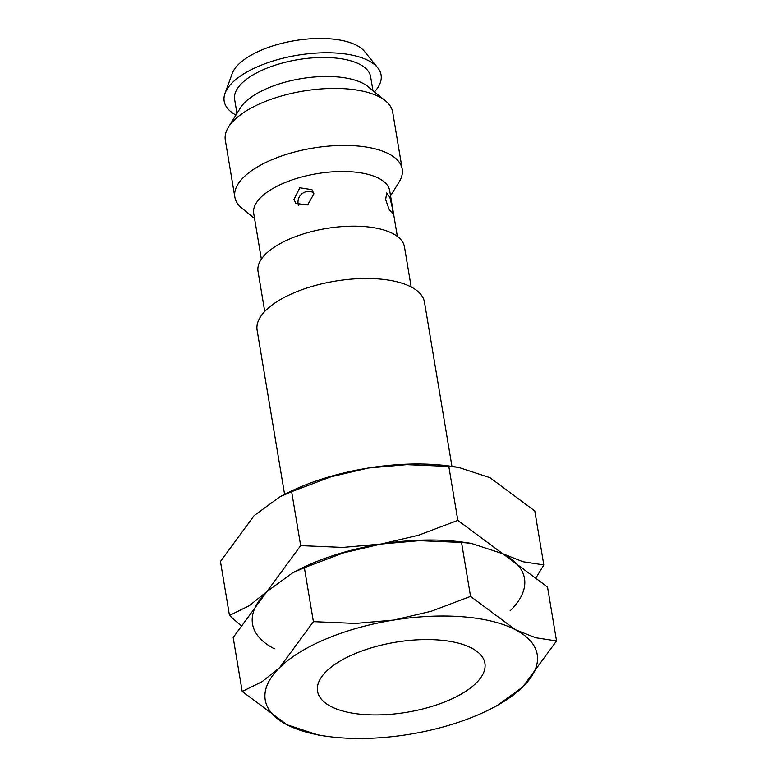 <?xml version="1.0" encoding="UTF-8"?>
<svg xmlns="http://www.w3.org/2000/svg" width="777" height="777" viewBox="0 0 777 777"><rect width="100%" height="100%" fill="white"/><g stroke="black" fill="none" stroke-linecap="round" stroke-linejoin="round"><path stroke-width="1.17" d="M451.961 466.394L424.475 302.146A84.848 35.47 170.5 0 0 378.729 278.943A84.848 35.47 170.5 0 0 294.425 292.628A84.848 35.47 170.5 0 0 257.109 330.157L284.596 494.395M363.286 714.461A84.848 35.47 170.5 0 0 447.591 700.767A84.848 35.47 170.5 0 0 484.906 663.247A84.848 35.47 170.5 0 0 439.16 640.044A84.848 35.47 170.5 0 0 354.856 653.729A84.848 35.47 170.5 0 0 317.54 691.248A84.848 35.47 170.5 0 0 363.286 714.461A84.848 35.47 170.5 0 0 462.83 693.133A84.848 35.47 170.5 0 0 472.824 648.717A84.848 35.47 170.5 0 0 439.16 640.044A84.848 35.47 170.5 0 0 324.232 673.591A84.848 35.47 170.5 0 0 363.286 714.461M411.179 286.966L404.477 246.882A74.242 31.031 170.5 0 0 364.452 226.573A74.242 31.031 170.5 0 0 290.676 238.549A74.242 31.031 170.5 0 0 258.032 271.387L264.734 311.47M397.348 236.393L389.704 190.744A68.939 28.817 170.5 0 0 352.535 171.882A68.939 28.817 170.5 0 0 284.032 183.003A68.939 28.817 170.5 0 0 253.72 213.5L261.363 259.149M385.645 199.563L386.703 192.978L389.86 197.261L392.162 207.187L392.366 213.422L389.044 209.188L385.645 199.563M390.549 195.804L399.096 182.041A84.848 35.47 170.5 0 0 402.214 169.104A84.848 35.47 170.5 0 0 356.468 145.901A84.848 35.47 170.5 0 0 272.164 159.596A84.848 35.47 170.5 0 0 234.848 197.115A84.848 35.47 170.5 0 0 242.006 208.323L254.565 218.551M402.214 169.104L392.676 112.092A84.848 35.47 170.5 0 0 385.509 100.884A84.848 35.47 170.5 0 0 346.93 88.889A84.848 35.47 170.5 0 0 228.428 127.166A84.848 35.47 170.5 0 0 225.311 140.103L234.848 197.115M385.509 100.884L367.987 86.606A68.939 28.817 170.5 0 0 336.635 76.865A68.939 28.817 170.5 0 0 240.355 107.964L228.428 127.166M372.96 90.656L370.619 76.709A68.939 28.817 170.5 0 0 333.459 57.857A68.939 28.817 170.5 0 0 264.957 68.978A68.939 28.817 170.5 0 0 234.635 99.466L236.975 113.413M374.475 91.89A79.545 33.246 170.5 0 0 377.719 67.764L364.52 51.467A68.939 28.817 170.5 0 0 330.274 38.85A68.939 28.817 170.5 0 0 232.187 73.611L225.019 93.318A79.545 33.246 170.5 0 0 235.936 115.074M377.719 67.764A79.545 33.246 170.5 0 0 338.199 53.205A79.545 33.246 170.5 0 0 225.019 93.318M313.927 193.861L307.634 204.914L295.843 203.457L293.988 199.388L299.805 187.781L311.965 189.675L313.927 193.861M490.938 708.809L497.018 705.701L522.804 686.907A137.879 57.634 170.5 0 0 515.404 629.71L470.561 596.396L431.225 611.266L393.822 620.056L355.516 623.436L313.393 621.649L279.642 667.598A137.879 57.634 170.5 0 0 287.043 724.786A137.879 57.634 170.5 0 0 326.67 736.295A137.879 57.634 170.5 0 0 339.568 737.713A137.879 57.634 170.5 0 0 408.624 734.44A137.879 57.634 170.5 0 0 490.938 708.809A137.879 57.634 170.5 0 0 522.804 686.907L556.546 640.957L535.664 637.742L515.404 629.71A137.879 57.634 170.5 0 0 462.869 616.783A137.879 57.634 170.5 0 0 393.822 620.056A137.879 57.634 170.5 0 0 279.642 667.598L262.043 681.701L242.201 691.472L287.043 724.786L318.677 735.159L326.67 736.295M471.047 543.317L463.053 542.181A137.879 57.634 170.5 0 0 450.155 540.763A137.879 57.634 170.5 0 0 381.099 544.036L419.415 540.666L461.538 542.443L471.047 543.317L502.68 553.69L547.523 587.004L556.546 640.957M242.201 691.472L233.178 637.519L266.919 591.569L292.706 572.775L304.361 567.696L343.696 552.826L381.099 544.036A137.879 57.634 170.5 0 0 298.786 569.667L292.706 572.775M461.538 542.443L470.561 596.396M304.361 567.696L313.393 621.649M536.431 577.165L543.822 564.937L522.94 561.722L502.68 553.69L457.838 520.376L418.502 535.246L381.099 544.036L342.793 547.416L300.67 545.629L266.919 591.569A137.879 57.634 170.5 0 0 274.32 648.766M467.725 542.9A137.879 57.634 170.5 0 0 450.155 540.763A137.879 57.634 170.5 0 0 381.099 544.036A137.879 57.634 170.5 0 0 295.289 571.503M458.323 467.298L450.33 466.161A137.879 57.634 170.5 0 0 437.432 464.743A137.879 57.634 170.5 0 0 368.376 468.016L406.692 464.646L448.815 466.423L458.323 467.298L489.957 477.67L534.799 510.984L543.822 564.937M266.919 591.569L249.32 605.681L229.477 615.452L220.454 561.499L254.196 515.549L279.982 496.756L291.637 491.676L330.973 476.806L368.376 468.016A137.879 57.634 170.5 0 0 286.062 493.648L279.982 496.756M229.477 615.452L240.569 625.291M510.081 610.887A137.879 57.634 170.5 0 0 502.68 553.69M448.815 466.423L457.838 520.376M291.637 491.676L300.67 545.629M313.655 192.735A10.606 10.606 0 0 0 298.553 205.478"/></g></svg>
